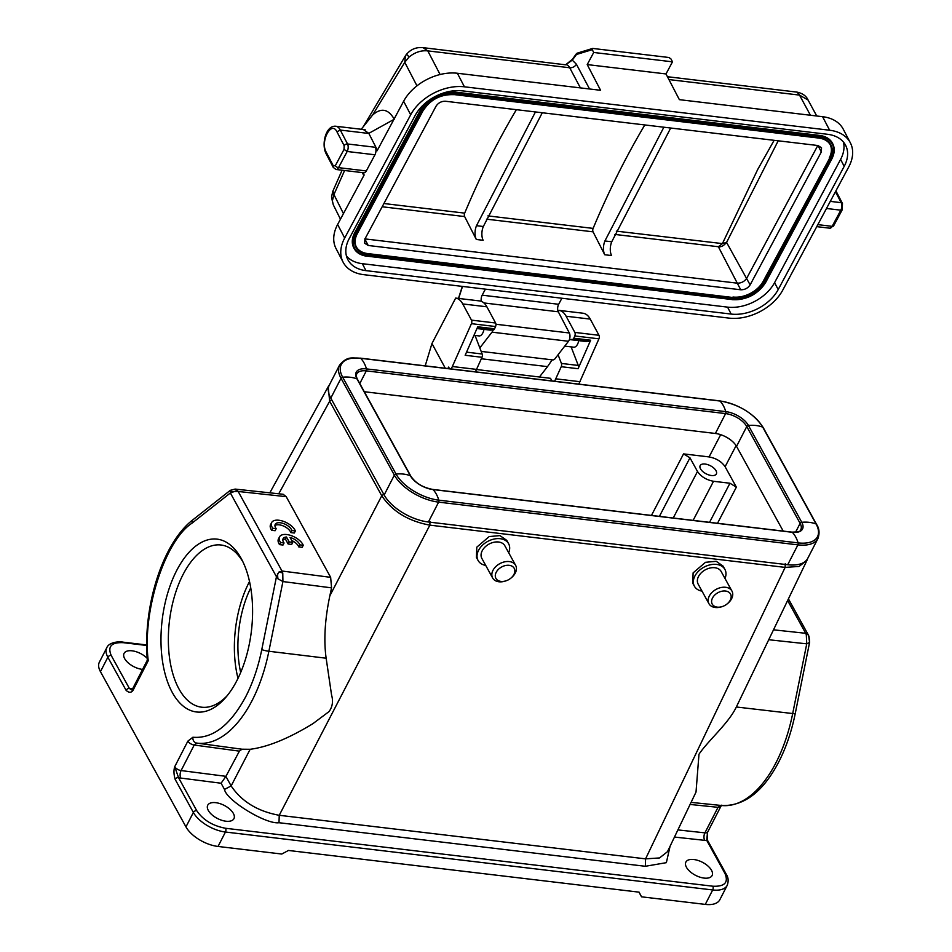 <?xml version="1.0" encoding="UTF-8"?>
<svg xmlns="http://www.w3.org/2000/svg" width="952" height="952" viewBox="0 0 952 952"><rect width="100%" height="100%" fill="white"/><g stroke="black" fill="none" stroke-linecap="round" stroke-linejoin="round"><path stroke-width="1.43" d="M276.187 528.669L275.128 530.728L271.677 530.312A13.387 6.7 -152.8 0 1 270.57 524.623L271.641 522.553A13.387 6.7 -152.8 0 1 283.387 521.327A13.387 6.7 -152.8 0 1 295.37 530.942L291.919 530.538A9.377 4.689 27.2 0 0 283.636 523.6A9.377 4.689 27.2 0 0 275.211 524.397A9.377 4.689 27.2 0 0 276.187 528.669L272.736 528.253A13.387 6.7 -152.8 0 1 271.641 522.553M295.37 530.942L294.311 533.013L290.86 532.596A9.377 4.689 27.2 0 0 283.648 526.099A9.377 4.689 27.2 0 0 274.938 525.552M235.144 489.102L237.405 490.387L230.348 492.981L230.241 490.399L235.108 489.078L283.137 494.267L286.195 496.658L330.653 577.34L331.558 587.86L329.844 595.797C324.87 619.478 323.644 640.291 326.143 658.213L331.57 695.019C333.355 701.219 332.522 706.729 329.071 711.561L312.97 723.615C288.706 738.478 267.774 747.034 250.162 749.283L231.146 785.924C241.641 801.548 257.671 811.342 279.233 815.293L279.007 822.718C266.108 824.67 226.16 800.227 224.505 789.434L231.146 785.924L225.898 776.404L221.09 783.234L180.761 778.058L178.5 777.582L174.74 766.657A5.355 2.677 27.2 0 0 181.094 770.561A5.355 2.713 -82.7 0 0 180.761 778.058M303.248 545.258L299.809 544.841A9.377 4.689 27.2 0 0 290.027 537.44L292.74 542.366L289.206 541.938L286.481 537.011A9.377 4.689 27.2 0 0 283.089 538.701A9.377 4.689 27.2 0 0 284.065 542.973L280.614 542.557A13.387 6.7 -152.8 0 1 279.519 536.868A13.387 6.7 -152.8 0 1 291.264 535.631A13.387 6.7 -152.8 0 1 303.248 545.258L302.189 547.317L298.75 546.9A9.377 4.689 27.2 0 0 291.705 540.486M292.74 542.366L291.681 544.425L288.135 544.008L285.421 539.082A9.377 4.689 27.2 0 0 282.815 539.867M284.065 542.973L283.006 545.032L279.555 544.627A13.387 6.7 -152.8 0 1 278.46 538.927L279.519 536.868M702.005 591.121A17.41 12.09 -28.9 0 1 694.413 586.23A17.41 12.09 -28.9 0 1 694.865 576.067A17.41 12.09 -28.9 0 1 710.24 564.798A17.41 12.09 -28.9 0 1 724.912 569.427A17.41 12.09 -28.9 0 1 724.996 578.447M694.413 586.23L692.735 583.183L693.115 572.878L705.503 562.299L716.237 561.311L723.08 566.107L724.912 569.427M485.698 565.393A17.41 12.09 -28.9 0 1 478.106 560.502A17.41 12.09 -28.9 0 1 478.558 550.339A17.41 12.09 -28.9 0 1 493.933 539.082A17.41 12.09 -28.9 0 1 508.606 543.699A17.41 12.09 -28.9 0 1 508.689 552.731M478.106 560.502L476.428 557.455L476.809 547.162L489.197 536.571L499.931 535.595L506.773 540.379L508.606 543.699M667.59 851.433L696.019 792.064L698.982 754.246C708.181 740.537 728.494 723.472 736.336 706.991L807.153 559.978M722.378 606.531L721.711 606.757A13.126 9.115 -28.9 0 1 715.249 607.495A13.126 9.115 -28.9 0 1 708.954 603.735A13.126 9.115 -28.9 0 1 709.288 596.071A13.126 9.115 -28.9 0 1 725.638 587.289A13.126 9.115 -28.9 0 1 731.945 591.061A13.126 9.115 -28.9 0 1 731.6 598.725A13.126 9.115 -28.9 0 1 727.685 603.461L727.138 603.913A10.448 7.259 -28.9 0 1 722.378 606.531A10.448 7.259 -28.9 0 1 717.249 607.126A10.448 7.259 -28.9 0 1 712.501 598.023A10.448 7.259 -28.9 0 1 725.507 591.037A10.448 7.259 -28.9 0 1 727.138 603.913M731.945 591.061L721.152 571.497A13.126 9.115 151.1 0 0 710.097 568.011A13.126 9.115 151.1 0 0 698.506 576.495A13.126 9.115 151.1 0 0 698.173 584.159L708.954 603.735M225.945 821.219A14.732 7.378 -152.8 0 1 211.939 814.781A14.732 7.378 -152.8 0 1 207.738 805.213A14.732 7.378 -152.8 0 1 215.723 802.667A14.732 7.378 -152.8 0 1 229.73 809.105A14.732 7.378 -152.8 0 1 233.93 818.672A14.732 7.378 -152.8 0 1 225.945 821.219M704.099 878.089A14.732 7.378 -152.8 0 1 690.093 871.639A14.732 7.378 -152.8 0 1 685.88 862.072A14.732 7.378 -152.8 0 1 693.877 859.525A14.732 7.378 -152.8 0 1 707.883 865.963A14.732 7.378 -152.8 0 1 712.084 875.542A14.732 7.378 -152.8 0 1 704.099 878.089M506.071 580.803L505.405 581.029A13.126 9.115 -28.9 0 1 498.943 581.779A13.126 9.115 -28.9 0 1 492.648 578.007A13.126 9.115 -28.9 0 1 492.981 570.343A13.126 9.115 -28.9 0 1 509.332 561.573A13.126 9.115 -28.9 0 1 515.639 565.345A13.126 9.115 -28.9 0 1 515.294 572.997A13.126 9.115 -28.9 0 1 511.367 577.745L510.831 578.185A10.448 7.259 -28.9 0 1 506.071 580.803A10.448 7.259 -28.9 0 1 500.942 581.398A10.448 7.259 -28.9 0 1 496.194 572.307A10.448 7.259 -28.9 0 1 509.201 565.321A10.448 7.259 -28.9 0 1 510.831 578.185M515.639 565.345L504.846 545.77A13.126 9.115 151.1 0 0 493.79 542.283A13.126 9.115 151.1 0 0 482.2 550.78A13.126 9.115 151.1 0 0 481.867 558.431L492.648 578.007M142.574 669.411A14.732 7.378 -152.8 0 1 142.288 669.375A14.732 7.378 -152.8 0 1 128.282 662.937A14.732 7.378 -152.8 0 1 124.069 653.369A14.732 7.378 -152.8 0 1 132.054 650.811A14.732 7.378 -152.8 0 1 147.203 658.332M711.418 475.512A9.104 4.558 -152.8 0 1 702.754 471.526A9.104 4.558 -152.8 0 1 700.16 465.611A9.104 4.558 -152.8 0 1 705.099 464.04A9.104 4.558 -152.8 0 1 713.75 468.015A9.104 4.558 -152.8 0 1 716.356 473.941A9.104 4.558 -152.8 0 1 711.418 475.512M377.408 150.214L368.864 133.47L340.304 130.067L347.539 143.966A5.355 2.761 96.8 0 1 347.23 151.38L344.029 149.428L347.183 151.487L374.957 154.783L366.306 170.944A5.355 2.761 -83.2 0 1 363.866 172.788L336.08 169.492A5.355 2.761 96.8 0 0 338.519 167.647L366.306 170.944M483.985 329.38A8.032 4.153 96.8 0 1 479.058 335.925L473.953 335.318M564.738 346.123L573.782 347.194A8.032 4.153 -83.2 0 0 578.709 340.649M810.426 115.24L799.513 95.093L808.081 100.043L816.733 115.989M850.338 142.788A42.852 29.226 -27.5 0 1 848.756 166.897L782.758 290.122A42.852 29.226 -27.5 0 1 729.006 318.111L363.795 274.676A42.852 29.226 -27.5 0 1 343.089 262.133A42.852 29.226 -27.5 0 1 344.672 238.024L410.681 114.799A42.852 29.226 -27.5 0 1 464.421 86.811L829.632 130.234A42.852 29.226 -27.5 0 1 850.338 142.788L843.293 129.246A42.852 29.226 152.5 0 0 822.587 116.691L679.371 99.662L665.995 73.947L672.493 61.832L671.029 59.024L668.958 57.501L592.906 48.457L592.251 49.659L593.715 52.467L672.493 61.832M481.331 301.344A5.355 2.761 96.8 0 1 482.164 295.18L558.657 304.283L561.894 298.238M558.657 304.283A5.355 2.761 -83.2 0 0 558.3 311.792L483.913 302.95M481.177 351.407L553.064 359.951L554.481 359.404L568.487 341.268A5.355 2.761 -83.2 0 0 569.332 332.986L558.3 311.792L559.026 310.376A25.704 13.28 96.8 0 1 566.107 316.231L574.841 332.415A2.677 1.38 96.8 0 1 574.794 335.961L573.806 338.21A2.677 1.38 96.8 0 1 572.604 339.376L589.443 341.387L569.665 339.555A4.57 2.356 96.8 0 1 569.439 339.543A4.57 2.356 96.8 0 1 569.403 339.543L586.289 341.554A4.57 2.356 -83.2 0 0 586.515 341.554M552.16 359.844L547.531 366.639L481.355 358.773M539.427 377.004L547.531 366.639M668.923 79.563L799.513 95.093L797.05 92.142M410.681 114.799L403.636 101.245A42.852 29.226 152.5 0 1 457.377 73.256L600.593 90.297L587.217 64.581L665.995 73.947M778.201 289.575A37.497 25.573 -27.5 0 1 731.172 314.077L365.961 270.642A37.497 25.573 -27.5 0 1 347.849 259.658A37.497 25.573 -27.5 0 1 349.229 238.571L415.227 115.335A37.497 25.573 -27.5 0 1 462.255 90.845L827.478 134.28A37.497 25.573 -27.5 0 1 845.59 145.263A37.497 25.573 -27.5 0 1 844.198 166.35L778.201 289.575L774.583 282.637L840.592 159.4A37.497 25.573 152.5 0 0 843.389 141.991M362.938 172.681L364.14 174.989L337.627 224.482A42.852 29.226 152.5 0 0 336.044 248.579L343.089 262.133M479.832 347.908L491.982 332.165A5.355 2.761 -83.2 0 0 493.053 329.975M482.164 295.18L485.389 289.146M458.626 298.44L462.505 286.421M332.986 191.173L333.938 194.553L344.6 170.503M361.224 129.27L372.589 115.061L404.767 62.332L405.409 55.799C406.456 54.109 407.611 54.585 408.872 57.227C414.786 52.312 421.093 50.206 427.793 50.884L569.712 67.759A13.387 6.914 -83.2 0 0 565.916 64.641L572.271 60.143L576.412 64.236L589.55 88.976M423.021 47.659L427.793 50.884L440.098 74.518M422.605 47.6L565.595 64.807L572.33 59.381A1.607 1 35.4 0 0 572.271 60.143L577.459 53.181L576.317 54.526L592.251 49.659M587.217 64.581L593.715 52.467M403.636 101.245L377.123 150.749L375.314 147.274A5.355 2.761 96.8 0 1 374.957 154.783M346.433 255.981A37.497 25.573 152.5 0 0 362.343 263.692L727.566 307.127A37.497 25.573 152.5 0 0 774.583 282.637M340.459 219.186L333.307 204.835L332.331 201.015L333.95 194.553M362.462 172.621L363.795 175.632L362.414 172.621M372.589 115.061C381.097 107.493 388.333 108.885 394.283 119.226L368.817 133.351L363.355 129.52M416.964 85.823L404.767 62.332L408.872 57.227M353.87 248.032A26.775 18.266 -27.5 0 1 353.739 247.77A26.775 18.266 -27.5 0 1 354.727 232.704L420.724 109.48A26.775 18.266 -27.5 0 1 425.782 102.756M445.941 92.261A26.775 18.266 -27.5 0 1 454.318 91.987L819.529 135.41A26.775 18.266 -27.5 0 1 832.464 143.252A26.775 18.266 -27.5 0 1 832.595 143.514M368.222 245.485L364.675 243.248L364.878 239.071L436.075 106.148C438.313 102.816 441.454 101.174 445.476 101.245L817.982 145.537L821.528 147.774L821.326 151.951L750.128 284.886C747.891 288.218 744.75 289.848 740.727 289.777L368.222 245.485L364.794 238.881M382.18 206.762L464.647 216.568L476.321 239.476A10.71 5.534 -83.2 0 1 476.5 225.684L483.33 226.505A10.71 5.534 -83.2 0 0 483.152 240.285L476.321 239.476M644.802 124.95A653.048 337.353 -83.2 0 0 593.108 228.397A2.677 1.38 -83.2 0 0 593.06 231.836L604.734 254.743A10.71 5.534 96.8 0 1 604.913 240.963L663.865 127.211M464.647 216.568A2.677 1.38 96.8 0 1 464.683 213.129A653.048 337.353 96.8 0 1 516.377 109.682M535.452 111.943L476.5 225.684M726.543 242.462L778.201 140.813M726.614 242.486L750.128 284.886M722.401 243.629L718.355 246.735C721.116 247.199 723.817 245.771 726.447 242.439L722.413 243.617L757.721 169.456L774.119 140.325M604.734 254.743L611.565 255.552A10.71 5.534 96.8 0 1 611.743 241.772L670.696 128.032M616.325 231.134L722.354 243.593M356.25 246.794A24.098 16.446 152.5 0 0 367.758 253.589L368.031 254.113A24.098 16.446 -27.5 0 1 356.381 247.056A24.098 16.446 -27.5 0 1 357.119 233.787M732.969 297.024A24.098 16.446 152.5 0 0 763.207 281.28L763.468 281.804A24.098 16.446 -27.5 0 1 733.242 297.548L367.758 253.589M819.053 137.992A24.098 16.446 -27.5 0 1 830.358 145.013A24.098 16.446 -27.5 0 1 829.478 158.567L763.207 281.28M829.204 158.044A24.098 16.446 152.5 0 0 830.227 144.752M614.885 234.43L718.355 246.735L737.288 283.172C741.287 283.208 744.428 281.566 746.701 278.281L817.804 145.525M542.283 112.752L483.33 226.505M713.524 481.284L729.958 483.235L736.36 487.15L725.103 466.706C721.58 461.541 716.237 458.281 709.073 456.924L683.548 453.89L689.962 457.805L697.495 471.49C701.029 476.666 706.372 479.927 713.524 481.284L693.127 520.375M489.994 330.082A4.57 2.356 -83.2 0 0 490.209 330.118A4.57 2.356 -83.2 0 0 490.423 330.13L493.362 329.951A2.677 1.38 -83.2 0 0 494.576 328.785L495.564 326.536A2.677 1.38 -83.2 0 0 495.611 323.002L486.877 306.806L462.743 303.938L471.478 320.122A2.677 1.38 96.8 0 1 471.43 323.668L451.272 368.948M569.665 339.555L572.604 339.376M783.21 531.085L736.551 446.393A17.671 8.854 27.2 0 0 715.38 433.469L725.602 413.596A17.671 8.854 -152.8 0 1 746.761 426.52L736.551 446.393M364.307 391.724L715.38 433.469M475.405 371.827L482.01 357.286A2.677 1.38 -83.2 0 0 482.176 354.013L475.036 335.449M482.01 357.286L465.159 355.274L477.725 326.786L494.576 328.785M589.443 341.387A2.677 1.38 -83.2 0 0 590.657 340.221L578.09 368.71A2.677 1.38 -83.2 0 0 578.269 365.437L571.117 346.873M558.074 354.751L561.418 363.438A2.677 1.38 96.8 0 1 561.24 366.698L554.635 381.24M425.199 365.854L431.958 343.517L455.663 298.083L479.796 300.951A25.704 13.28 96.8 0 1 486.877 306.806M455.663 298.083A25.704 13.28 96.8 0 1 462.743 303.938M559.026 310.376L583.171 313.244A25.704 13.28 96.8 0 1 590.24 319.098L598.986 335.294A2.677 1.38 96.8 0 1 598.939 338.829L574.794 335.961M476.666 369.412L452.521 366.544M449.522 368.745L448.63 367.079L447.856 368.543M551.922 380.919L550.518 378.313L476.595 369.531M431.958 343.517L445.298 368.245M578.78 384.108L598.939 338.829M580.03 381.704L555.897 378.837M132.982 689.736L131.626 689.772L132.649 688.736A5.355 2.677 27.2 0 0 132.863 690.64L129.412 688.498L132.673 688.677M707.467 832.726L706.741 840.402L704.706 840.354A5.355 2.82 96.2 0 1 704.908 832.857A5.355 2.677 27.2 0 0 707.752 831.917L707.491 832.726M146.739 645.468L123.32 642.683C111.479 642.16 107.433 646.408 111.194 655.428A2.677 1.856 151.1 0 0 107.862 657.225A26.775 13.411 -152.8 0 1 106.814 647.693L99.389 662.116A26.775 13.411 27.2 0 0 100.448 671.66L185.961 826.883A26.775 13.411 27.2 0 0 218.032 846.459L281.78 854.039L288.456 850.457L639.101 892.155L641.529 896.82L705.289 904.4A26.775 13.411 27.2 0 0 719.807 899.771L727.221 885.336A26.775 13.411 27.2 0 1 712.703 889.965L705.289 904.4M330.653 577.34L281.994 571.021L278.972 572.021L276.437 576.674L230.348 492.981L192.09 523.112C164.744 540.76 142.003 612.172 148.25 660.7L147.37 660.129M148.25 660.7L132.863 690.64C131.019 692.901 128.758 692.782 126.081 690.295A2.677 1.856 -28.9 0 1 129.412 688.498L111.194 655.428M185.961 826.883L193.375 812.449A2.677 1.856 -28.9 0 1 196.719 810.652L178.5 777.582A2.677 1.856 -28.9 0 0 175.156 779.379C173.74 774.369 173.597 770.132 174.74 766.657L187.865 741.12L192.899 737.241A5.355 4.582 -82.1 0 0 196.719 743.084A5.355 4.582 -82.1 0 1 196.719 743.084L196.838 743.096A117.905 60.904 96.8 0 1 196.731 743.084L196.778 743.096M638.959 892.131L641.529 896.82M237.405 490.387L238.167 491.47L235.263 491.494M277.448 573.818L277.913 578.792L276.461 576.686M286.195 496.658L238.167 491.47L281.994 571.021L282.768 572.973L282.923 581.553L277.913 578.792M236.988 680.394A87.037 44.958 96.8 0 1 225.517 697.685A87.037 44.958 96.8 0 1 166.874 679.871A87.037 44.958 96.8 0 1 180.725 563.394A87.037 44.958 96.8 0 1 241.915 559.835A87.037 44.958 96.8 0 1 236.988 680.394M809.652 642.029L808.986 636.352L807.951 634.532L808.986 636.352M808.641 635.531L809.569 642.445L806.749 643.838L806.296 634.663L807.951 634.532L805.689 633.294L787.685 600.629M806.296 634.663L805.689 633.294L773.69 629.843M196.945 743.119L241.975 749.212L239.392 751.152L225.898 776.404M359.797 383.537L366.306 370.875A17.671 8.854 -152.8 0 0 356.714 373.934C356.167 375.552 356.417 377.337 357.452 379.277A1.607 1.119 151.1 0 0 356.988 378.896A35.343 24.55 151.1 0 0 342.672 377.194A1.607 1.119 151.1 0 0 341.018 378.265L330.796 398.138A36.95 18.505 27.2 0 1 329.356 384.989L328.19 386.75L329.666 401.232L278.746 493.79M330.796 398.138L384.156 494.992A36.95 18.505 27.2 0 0 428.412 522.005L787.709 564.738A36.95 18.505 27.2 0 0 807.748 558.348L817.958 538.475A36.95 18.505 -152.8 0 1 797.919 544.865A1.607 0.833 -83.2 0 0 798.109 542.89A35.343 18.255 -83.2 0 0 792.266 532.287A1.607 0.833 -83.2 0 0 791.969 532.132A1.607 0.833 -83.2 0 0 791.647 532.216M241.975 749.212L250.162 749.283M807.772 558.288L807.01 560.264L799.097 566.44L785.138 567.392L429.852 525.147C408.313 521.137 392.283 511.343 381.764 495.778L329.666 401.232L331.641 399.661M670.089 846.197L666.364 862.667L645.349 866.284L279.007 822.718M429.971 521.434L429.852 525.147L279.233 815.293L645.575 858.859L659.51 857.942L667.423 851.742M298.75 546.9L299.809 544.841M279.555 544.627L280.614 542.557M285.421 539.082L286.481 537.011M288.135 544.008L289.206 541.938M271.677 530.312L272.736 528.253M290.86 532.596L291.919 530.538M243.093 562.215A81.682 42.197 -83.2 0 0 220.983 544.996A81.682 42.197 -83.2 0 0 169.444 621.109A81.682 42.197 -83.2 0 0 201.693 707.205A81.682 42.197 -83.2 0 0 227.23 695.638M238 678.383A81.682 42.197 96.8 0 1 249.519 581.517M250.745 587.884A74.982 38.734 -83.2 0 0 240.689 672.481M776.011 762.659A117.905 60.904 -83.2 0 0 792.695 713.548A5.355 0.702 11.4 0 0 795.265 713.453C791.636 731.314 786.173 747.415 778.855 761.731C763.23 791.695 744.167 806.296 721.676 805.511A117.905 60.904 -83.2 0 0 776.011 762.659M326.143 658.213L268.88 651.263A5.355 0.702 -168.6 0 1 261.776 649.585C258.23 666.995 252.923 682.62 245.854 696.459C230.301 725.317 212.653 738.907 192.899 737.241M331.558 587.86L282.923 581.553L268.88 651.263A117.905 60.904 96.8 0 1 252.197 700.374A117.905 60.904 96.8 0 1 196.838 743.096L222.649 746.594M732.159 299.571L366.948 256.147A26.775 18.266 -27.5 0 1 354.001 248.293A26.775 18.266 -27.5 0 1 354.989 233.228L420.998 109.992A26.775 18.266 -27.5 0 1 454.58 92.499L454.318 91.987M347.23 151.38L338.519 167.647A2.677 1.38 28.2 0 1 335.342 165.636L333.355 165.922L326.131 152.022A2.677 1.833 152.5 0 0 326.036 153.534L333.26 167.421A2.677 1.833 -27.5 0 1 333.355 165.922M326.036 153.534C321.264 144.478 325.727 125.283 335.711 126.235L335.711 126.235A16.065 8.294 96.8 0 1 340.173 129.817A16.065 8.294 96.8 0 1 340.304 130.067L336.948 131.816L344.172 145.715A2.677 1.833 -27.5 0 1 347.539 143.966L375.314 147.274M830.287 201.372L841.175 202.669L835.463 191.697M816.756 226.647L829.716 228.182A5.355 2.761 -83.2 0 0 832.155 226.338L817.827 224.636M842.27 209.714A2.677 1.38 -151.8 0 1 840.818 210.178A5.355 2.761 -83.2 0 0 841.175 202.669A2.677 1.833 -27.5 0 1 842.461 203.454L842.27 209.714L833.619 225.874A2.677 1.38 -151.8 0 1 832.155 226.338L840.818 210.178L826.479 208.476M829.632 130.234L822.587 116.691M457.377 73.256L464.421 86.811M337.627 224.482L344.672 238.024M495.944 324.251L569.332 332.986M568.487 341.268L491.982 332.165M727.566 307.127L731.172 314.077M365.961 270.642L362.343 263.692M840.592 159.4L844.198 166.35M333.938 194.553L343.458 213.605M331.558 196.707L332.331 201.015M580.399 87.893L569.712 67.759A5.355 3.677 152 0 0 576.412 64.236M354.727 232.704L355.632 233.621L421.629 110.396A26.239 17.91 -27.5 0 1 454.544 93.26L819.767 136.683A26.239 17.91 -27.5 0 1 831.477 159.139L765.479 282.363A26.239 17.91 -27.5 0 1 732.552 299.511L367.341 256.076A26.239 17.91 -27.5 0 1 355.632 233.621M420.724 109.48L421.629 110.396M454.544 93.26L454.58 92.499L819.803 135.934A26.775 18.266 -27.5 0 1 832.738 143.776A26.775 18.266 -27.5 0 1 831.75 158.841L831.477 159.139M819.529 135.41L819.767 136.683M831.596 159.139L765.479 282.363M765.587 282.363A26.775 18.266 -27.5 0 1 759.315 290.11M742.405 298.904A26.775 18.266 -27.5 0 1 732.493 299.606M344.172 145.715L344.029 149.428M343.993 149.476L335.342 165.636M326.131 152.022C320.003 141.372 331.427 120.071 336.948 131.816M486.472 219.162L593.06 231.836M740.727 289.777L737.288 283.172L364.961 238.904M383.918 203.526L464.683 213.129M821.326 151.951L817.887 145.358M611.743 241.772L604.913 240.963M487.9 215.89L593.108 228.397M453.83 94.557L818.875 138.076C824.48 138.861 828.311 141.17 830.358 145.013M453.902 94.462L453.652 94.653C440.586 94.26 430.459 99.532 423.295 110.468L422.997 110.563A24.633 16.803 -27.5 0 1 453.902 94.462L819.113 137.897A24.633 16.803 -27.5 0 1 830.108 158.972L764.111 282.197A24.633 16.803 -27.5 0 1 733.207 298.297L367.996 254.862A24.633 16.803 -27.5 0 1 357 233.787L423.271 110.265A24.098 16.446 -27.5 0 1 428.924 103.161M444.465 95.069A24.098 16.446 -27.5 0 1 453.509 94.522L819.113 137.897M356.381 247.056C354.418 243.176 354.727 238.714 357.286 233.692L423.116 110.563M733.207 298.297L733.242 297.548L368.031 254.113L367.996 254.862M830.108 158.972L829.478 158.567L763.468 281.804L764.111 282.197M357 233.787L422.997 110.563M832.464 143.252L832.738 143.776C834.999 148.322 834.666 153.415 831.762 159.043L765.765 282.268C757.875 294.335 746.725 300.142 732.314 299.69L732.552 299.511M353.739 247.77L354.001 248.293C356.441 252.756 360.808 255.41 367.091 256.267L367.341 256.076M709.561 522.327L729.958 483.235M697.495 471.49L673.231 518.007M717.522 523.279L736.36 487.15M683.548 453.89L651.454 515.425M659.403 516.365L689.962 457.805M476.952 328.523L490.423 330.13M736.098 445.631L725.103 466.706M720.676 434.683L709.073 456.924M477.178 328.035L493.362 329.951M466.539 352.145L482.176 354.013M495.564 326.536L471.43 323.668M471.478 320.122L495.611 323.002M578.269 365.437L561.418 363.438M590.24 319.098L566.107 316.231M598.986 335.294L574.841 332.415M573.806 338.21L590.657 340.221M578.09 368.71L561.24 366.698M357.452 379.277L410.812 476.131A1.607 1.119 151.1 0 0 410.348 475.738L356.988 378.896A18.897 9.46 -152.8 0 1 366.496 368.9A1.607 0.833 -83.2 0 1 366.306 370.875L725.602 413.596A1.607 0.833 -83.2 0 0 725.793 411.621A18.897 9.46 -152.8 0 1 748.415 425.437A1.607 1.119 -28.9 0 0 746.761 426.52L800.12 523.362L795.563 532.227M719.331 400.947A1.607 0.833 -83.2 0 1 719.652 400.863L360.356 358.142A1.607 0.833 -83.2 0 1 360.653 358.297A35.343 18.255 -83.2 0 1 366.496 368.9L725.793 411.621A35.343 18.255 -83.2 0 0 719.95 401.018A1.607 0.833 -83.2 0 0 719.652 400.863C739.145 404.41 753.663 413.299 763.195 427.531A1.607 1.119 -28.9 0 0 762.731 427.139A35.343 24.55 -28.9 0 0 748.415 425.437L801.774 522.291A1.607 1.119 -28.9 0 0 800.12 523.362A17.671 8.854 -152.8 0 1 800.811 529.657C801.524 531.157 798.573 531.978 791.969 532.132L432.672 489.411A1.607 0.833 96.8 0 1 432.97 489.554A18.897 9.46 -152.8 0 1 410.348 475.738A35.343 24.55 151.1 0 0 396.032 474.036L342.672 377.194A35.736 17.886 -152.8 0 1 360.653 358.297L719.95 401.018A35.736 17.886 -152.8 0 1 762.731 427.139L816.09 523.993A35.736 17.886 -152.8 0 1 798.109 542.89L438.812 500.169A35.736 17.886 -152.8 0 1 396.032 474.036A1.607 1.119 151.1 0 0 394.366 475.119L341.018 378.265A36.95 18.505 -152.8 0 1 339.567 365.116C347.682 355.548 352.204 358.38 360.356 358.142A1.607 0.833 -83.2 0 0 360.023 358.226M132.161 689.391A5.355 2.82 96.2 0 1 131.447 688.546M123.32 642.683A2.677 1.38 -83.2 0 0 122.582 642.088C120.916 641.386 109.123 641.636 106.814 647.693M763.195 427.531L816.554 524.373A1.607 1.119 -28.9 0 0 816.09 523.993A35.343 24.55 -28.9 0 0 801.774 522.291A18.897 9.46 -152.8 0 1 792.266 532.287L432.97 489.554A35.343 18.255 96.8 0 1 438.812 500.169A1.607 0.833 96.8 0 1 438.622 502.132A36.95 18.505 -152.8 0 1 394.366 475.119L384.156 494.992M432.363 489.483A1.607 0.833 96.8 0 1 432.672 489.411C422.783 487.519 415.488 483.092 410.812 476.131M229.813 491.03L233.073 491.898M192.09 523.112A5.355 4.07 -128.2 0 1 193.339 519.447L230.396 490.256M126.081 690.295L107.862 657.225L100.448 671.66M225.933 776.332L181.094 770.561L194.22 745.023A5.355 2.677 -152.8 0 1 187.865 741.12M239.392 751.152L194.22 745.023L196.731 743.084M720.545 805.38L718.034 807.32A5.355 2.677 27.2 0 0 720.866 806.38L721.747 805.142M196.719 810.652C203.05 819.981 212.677 825.848 225.576 828.276L712.834 886.217C724.686 886.74 728.72 882.492 724.96 873.472L706.741 840.402A2.677 1.856 -28.9 0 1 708.026 841.175C707.217 840.902 707.038 838.093 707.479 832.75M282.768 572.985L278.972 572.021M175.156 779.379L193.375 812.449A26.775 13.411 27.2 0 0 225.445 832.024L218.032 846.459M225.576 828.276A2.677 1.38 96.8 0 1 225.445 832.024L712.703 889.965A2.677 1.38 96.8 0 0 712.834 886.217M276.615 575.948L261.776 649.585M677.895 829.906L704.908 832.857L718.034 807.32L690.081 804.452M787.709 564.738L797.919 544.865L438.622 502.132L428.412 522.005M724.96 873.472A2.677 1.856 -28.9 0 1 726.245 874.233C728.375 877.435 728.708 881.124 727.221 885.336M704.706 840.354L674.468 837.058M224.505 789.434L221.09 783.234M736.336 706.991L792.695 713.548L806.749 643.838L768.942 639.756M383.727 494.207L381.764 495.778L329.844 595.797M785.257 563.679L785.138 567.392L645.575 858.859L645.349 866.284M721.676 805.511L691.081 802.381M335.711 126.235L365.151 129.734M835.916 190.864L842.461 203.454M796.907 92.106C802.524 93.284 806.249 95.926 808.105 100.043M833.619 225.874L829.716 228.182M462.327 286.397L458.471 298.416M332.676 191.602L342.089 170.206M363.485 126.378L405.612 55.49M572.33 59.381L576.472 53.621M796.919 92.106L667.435 76.719M333.295 204.847L331.546 197.124M332.748 191.459L331.558 196.957M405.635 55.466C409.931 49.647 415.655 47.029 422.819 47.624M592.596 48.445L577.043 53.205M333.26 167.421L336.08 169.492M490.209 330.118L476.952 328.547M146.739 644.956L122.582 642.088M147.334 660.129C142.621 606.055 162.887 542.402 193.339 519.447M147.37 660.081L132.649 688.736M788.482 598.951L808.593 635.448M720.866 806.38L707.752 831.917M816.554 524.373C819.291 528.443 819.755 533.144 817.958 538.475M328.345 386.464L269.832 492.827M726.245 874.233L708.026 841.175M809.628 642.195L795.265 713.453M329.356 384.989L339.567 365.116"/></g></svg>
